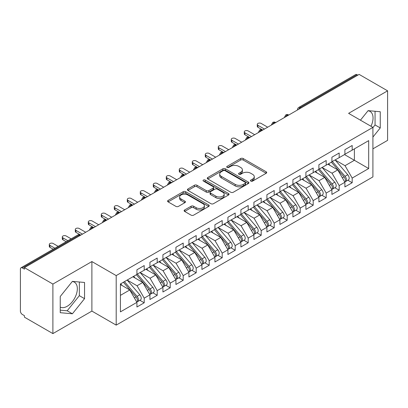 <?xml version="1.0" encoding="UTF-8"?>
<svg xmlns="http://www.w3.org/2000/svg" width="408" height="408" viewBox="0 0 408 408"><rect width="100%" height="100%" fill="white"/><g stroke="black" fill="none" stroke-linecap="round" stroke-linejoin="round"><path stroke-width="0.61" d="M250.828 181.096A1.265 0.729 0 0 0 252.618 181.096L266.174 173.267A1.805 1.04 0 0 0 266.699 172.533A1.805 1.04 0 0 0 266.174 171.794L243.209 158.539A1.805 1.04 0 0 0 240.654 158.539L227.098 166.362A1.265 0.729 0 0 0 226.731 166.877A1.265 0.729 0 0 0 227.098 167.392A1.265 0.729 0 0 0 228.883 167.392L230.637 166.382A5.773 3.335 0 0 1 238.808 166.382L240.72 167.484A5.773 3.335 0 0 1 242.408 169.845A5.773 3.335 0 0 1 240.72 172.201L238.966 173.211A1.265 0.729 0 0 0 238.593 173.731A1.265 0.729 0 0 0 238.966 174.247A1.265 0.729 0 0 0 240.751 174.247L242.505 173.232A5.773 3.335 0 0 1 250.67 173.232L252.583 174.338A5.773 3.335 0 0 1 254.276 176.695A5.773 3.335 0 0 1 252.583 179.051L250.828 180.066A1.265 0.729 0 0 0 250.461 180.581A1.265 0.729 0 0 0 250.828 181.096L250.828 180.066M60.241 307.112A14.336 8.277 120 0 0 67.192 306.286A14.336 8.277 120 0 0 76.561 293.653A14.336 8.277 120 0 0 74.363 282.163A14.336 8.277 120 0 0 72.282 281.515M367.99 110.787A14.336 8.277 -60 0 1 370.071 111.435A14.336 8.277 -60 0 1 370.979 126.266M184.645 209.952A1.805 1.04 0 0 0 184.115 210.691A1.805 1.04 0 0 0 184.645 211.426L191.087 215.144A1.805 1.04 0 0 0 193.642 215.144L208.697 206.453A1.805 1.04 0 0 0 209.222 205.719A1.805 1.04 0 0 0 208.697 204.979L185.727 191.719A1.805 1.04 0 0 0 183.177 191.719L168.121 200.415A1.805 1.04 0 0 0 167.596 201.149A1.805 1.04 0 0 0 168.121 201.889L175.904 206.382A1.805 1.04 0 0 0 178.459 206.382L184.901 202.659A1.805 1.04 0 0 0 185.431 201.924A1.805 1.04 0 0 0 184.901 201.185L181.04 198.956A4.825 2.785 0 0 1 179.627 196.988A4.825 2.785 0 0 1 182.606 194.412A4.825 2.785 0 0 1 187.869 195.019L202.985 203.745A4.825 2.785 0 0 1 204.398 205.719A4.825 2.785 0 0 1 201.419 208.289A4.825 2.785 0 0 1 196.161 207.687L193.642 206.234A1.805 1.04 0 0 0 191.087 206.234L184.645 209.952L184.645 211.426M372.912 148.844L387.6 140.362L387.6 90.831L359.132 74.399L24.429 267.638L24.429 269.137L22.348 267.939A2.759 1.591 -120 0 0 20.971 267.801A2.759 1.591 -120 0 0 20.4 269.066L20.4 311.09A2.759 1.591 -120 0 0 22.348 314.466L24.429 315.665L24.429 317.169L52.897 333.601L91.892 311.09L116.198 325.12L116.198 275.594L91.892 261.559L52.897 284.07L24.429 267.638M387.6 90.831L348.605 113.347L372.912 127.378L116.198 275.594M230.765 192.234A1.805 1.04 0 0 0 233.32 192.234L248.375 183.544A1.805 1.04 0 0 0 248.9 182.809A1.805 1.04 0 0 0 248.375 182.07L225.41 168.81A1.805 1.04 0 0 0 222.855 168.81L207.799 177.506A1.805 1.04 0 0 0 207.274 178.24A1.805 1.04 0 0 0 207.799 178.979L230.765 192.234M203.903 181.366A1.265 0.729 0 0 1 205.188 181.545L205.188 180.045L228.536 193.525A1.805 1.04 0 0 1 229.061 194.264A1.805 1.04 0 0 1 228.536 194.999L213.481 203.689A1.805 1.04 0 0 1 210.926 203.689L187.96 190.434L187.96 188.96A1.805 1.04 0 0 0 187.435 189.695A1.805 1.04 0 0 0 187.96 190.434M187.96 188.96L194.407 185.237A1.805 1.04 0 0 1 196.957 185.237L206.269 190.618A1.805 1.04 0 0 0 208.825 190.618L213.098 188.149A1.805 1.04 0 0 0 213.624 187.41A1.805 1.04 0 0 0 213.098 186.675L203.398 181.076A1.265 0.729 0 0 1 203.031 180.56A1.265 0.729 0 0 1 203.811 179.887A1.265 0.729 0 0 1 205.188 180.045M116.198 325.12L372.912 176.909L372.912 127.378M344.51 154.581L368.689 168.54L368.689 140.622L352.18 150.154L352.18 145.503L344.903 149.705L344.903 154.357L339.181 157.661L339.181 153.005L331.903 157.208L331.903 161.864L326.186 165.164L326.186 160.512L318.903 164.715L318.903 169.366L313.186 172.671L313.186 168.014L305.908 172.217L305.908 176.873L300.186 180.173L300.186 175.522L292.908 179.724L292.908 184.375L287.191 187.68L287.191 183.024L279.908 187.226L279.908 191.882L274.191 195.182L274.191 190.531L266.914 194.733L266.914 199.385L261.191 202.684L261.191 198.033L253.914 202.235L253.914 206.887L248.191 210.191L248.191 205.54L240.914 209.743L240.914 214.394L235.197 217.694L235.197 213.042L227.919 217.245L227.919 221.896L222.197 225.201L222.197 220.549L214.919 224.752L214.919 229.403L209.197 232.703L209.197 228.052L201.919 232.254L201.919 236.905L196.202 240.21L196.202 235.554L188.924 239.756L188.924 244.412L183.202 247.712L183.202 243.061L175.924 247.263L175.924 251.915L170.202 255.219L170.202 250.563L162.925 254.765L162.925 259.422L157.208 262.721L157.208 258.07L149.93 262.273L149.93 266.924L144.208 270.229L144.208 265.572L136.93 269.775L136.93 274.431L120.421 283.958L120.421 311.875L136.93 302.348L129.78 289.966L120.421 284.56M368.689 168.54L352.18 178.072L345.03 165.689L335.152 159.987L347.769 174.726L345.041 176.302A3.677 2.122 60 0 1 346.458 179.795A3.677 2.122 60 0 1 345.698 181.478A3.677 2.122 60 0 1 345.102 181.647M347.861 180.229L352.18 182.723L352.18 178.072M352.18 182.723L344.903 186.925L344.903 182.274L339.181 185.579L332.03 173.196L322.152 167.489M334.861 187.736L339.181 190.23L339.181 185.579M339.181 190.23L331.903 194.432L331.903 189.781L326.186 193.081L319.036 180.698L309.157 174.996M321.861 195.238L326.186 197.732L326.186 193.081M326.186 197.732L318.903 201.934L318.903 197.283L313.186 200.588L306.036 188.205L296.157 182.498M308.866 202.745L313.186 205.239L313.186 200.588M313.186 205.239L305.908 209.442L305.908 204.791L300.186 208.09L293.036 195.707L283.157 190.006M295.866 210.248L300.186 212.741L300.186 208.09M300.186 212.741L292.908 216.944L292.908 212.293L287.191 215.592L280.041 203.215L270.162 197.508M282.866 217.755L287.191 220.249L287.191 215.592M287.191 220.249L279.908 224.451L279.908 219.795L274.191 223.1L267.041 210.717L257.162 205.015M269.872 225.257L274.191 227.751L274.191 223.1M274.191 227.751L266.914 231.953L266.914 227.302L261.191 230.602L254.041 218.219L244.162 212.517M256.872 232.764L261.191 235.258L261.191 230.602M261.191 235.258L253.914 239.46L253.914 234.804L248.191 238.109L241.046 225.726L231.168 220.024M243.872 240.266L248.191 242.76L248.191 238.109M248.191 242.76L240.914 246.962L240.914 242.311L235.197 245.611L228.046 233.228L218.168 227.526M230.877 247.773L235.197 250.267L235.197 245.611M235.197 250.267L227.919 254.47L227.919 249.813L222.197 253.118L215.047 240.735L205.168 235.028M217.877 255.275L222.197 257.769L222.197 253.118M222.197 257.769L214.919 261.972L214.919 257.321L209.197 260.62L202.052 248.237L192.173 242.536M204.877 262.778L209.197 265.276L209.197 260.62M209.197 265.276L201.919 269.479L201.919 264.823L196.202 268.127L189.052 255.745L179.173 250.038M191.882 270.285L196.202 272.779L196.202 268.127M196.202 272.779L188.924 276.981L188.924 272.33L183.202 275.63L176.052 263.247L166.173 257.545M178.882 277.787L183.202 280.281L183.202 275.63M183.202 280.281L175.924 284.483L175.924 279.832L170.202 283.137L163.057 270.754L153.179 265.047M165.883 285.294L170.202 287.788L170.202 283.137M170.202 287.788L162.925 291.99L162.925 287.339L157.208 290.639L150.057 278.256L140.179 272.554M152.888 292.796L157.208 295.29L157.208 290.639M157.208 295.29L149.93 299.492L149.93 294.841L144.208 298.146L137.057 285.763L127.179 280.056L139.801 294.795L137.068 296.371A3.677 2.122 60 0 1 138.49 299.865A3.677 2.122 60 0 1 137.726 301.548A3.677 2.122 60 0 1 137.134 301.721M139.888 300.303L144.208 302.797L144.208 298.146M144.208 302.797L136.93 307L136.93 302.348M136.93 274.278L144.208 270.229M120.421 295.366L129.78 289.966M149.93 266.776L157.208 262.721M137.057 285.763L142.78 282.458L132.901 276.757M149.93 294.841L142.78 282.458M162.925 259.269L170.202 255.219M150.057 278.256L155.774 274.956L145.896 269.249M162.925 287.339L155.774 274.956M175.924 251.767L183.202 247.712M163.057 270.754L168.774 267.449L158.896 261.747M175.924 279.832L168.774 267.449M188.924 244.259L196.202 240.21M176.052 263.247L181.774 259.947L171.895 254.24M188.924 272.33L181.774 259.947M201.919 236.757L209.197 232.703M189.052 255.745L194.769 252.44L184.89 246.738M201.919 264.823L194.769 252.44M214.919 229.25L222.197 225.201M202.052 248.237L207.769 244.938L197.89 239.236M214.919 257.321L207.769 244.938M227.919 221.748L235.197 217.694M215.047 240.735L220.769 237.431L210.89 231.729M227.919 249.813L220.769 237.431M240.914 214.246L248.191 210.191M228.046 233.228L233.764 229.928L223.885 224.227M240.914 242.311L233.764 229.928M253.914 206.739L261.191 202.684M241.046 225.726L246.764 222.421L236.885 216.719M253.914 234.804L246.764 222.421M266.914 199.237L274.191 195.182M254.041 218.219L259.763 214.919L249.885 209.217M266.914 227.302L259.763 214.919M279.908 191.729L287.191 187.68M267.041 210.717L272.758 207.417L262.88 201.71M279.908 219.795L272.758 207.417M292.908 184.227L300.186 180.173M280.041 203.215L285.758 199.91L275.879 194.208M292.908 212.293L285.758 199.91M305.908 176.72L313.186 172.671M293.036 195.707L298.758 192.408L288.879 186.701M305.908 204.791L298.758 192.408M318.903 169.218L326.186 165.164M306.036 188.205L311.753 184.901L301.874 179.199M318.903 197.283L311.753 184.901M331.903 161.711L339.181 157.661M319.036 180.698L324.753 177.398L314.874 171.691M331.903 189.781L324.753 177.398M357.836 75.148L357.056 74.7L300.222 107.513L300.997 107.962M298.661 109.313A2.759 1.591 120 0 1 300.222 107.513A2.759 1.591 60 0 0 298.84 107.375L355.674 74.562A2.759 1.591 60 0 1 357.056 74.7M344.903 154.209L352.18 150.154M345.03 165.689L354.389 160.288L354.389 148.879L368.689 140.622M332.03 173.196L337.753 169.891L327.874 164.189M344.903 182.274L337.753 169.891M52.897 284.07L52.897 333.601M372.912 137.078L380.256 127.939L380.256 111.736L368.103 110.65L360.442 120.181M91.892 311.09L91.892 261.559M84.548 298.666L84.548 282.464L72.394 281.377L60.241 296.494L60.241 312.701L72.394 313.783L84.548 298.666L79.346 295.662L79.346 281.999M287.936 115.505L287.155 115.051A2.759 1.591 -120 0 0 285.779 114.918A2.759 1.591 -120 0 0 285.748 114.934L284.463 117.264A2.759 1.591 0 0 0 284.488 117.494M274.936 123.007L274.156 122.558A2.759 1.591 -120 0 0 272.779 122.42A2.759 1.591 -120 0 0 272.748 122.441L271.463 124.772A2.759 1.591 0 0 0 271.493 124.996M261.941 130.514L261.161 130.06A2.759 1.591 -120 0 0 259.779 129.928A2.759 1.591 -120 0 0 259.748 129.943L258.468 132.274A2.759 1.591 0 0 0 258.494 132.503M248.941 138.016L248.161 137.567A2.759 1.591 -120 0 0 246.784 137.43A2.759 1.591 -120 0 0 246.748 137.45L245.468 139.781A2.759 1.591 0 0 0 245.494 140.005M235.941 145.523L235.161 145.07A2.759 1.591 -120 0 0 233.784 144.932A2.759 1.591 -120 0 0 233.753 144.952L232.468 147.283A2.759 1.591 0 0 0 232.499 147.512M222.946 153.026L222.166 152.577A2.759 1.591 -120 0 0 220.784 152.439A2.759 1.591 -120 0 0 220.754 152.459L219.473 154.79A2.759 1.591 0 0 0 219.499 155.014M209.947 160.528L209.166 160.079A2.759 1.591 -120 0 0 207.789 159.941A2.759 1.591 -120 0 0 207.754 159.962L206.474 162.292A2.759 1.591 0 0 0 206.499 162.522M196.947 168.035L196.166 167.586A2.759 1.591 -120 0 0 194.789 167.448A2.759 1.591 -120 0 0 194.759 167.469L193.474 169.799A2.759 1.591 0 0 0 193.504 170.024M183.952 175.537L183.172 175.088A2.759 1.591 -120 0 0 181.79 174.95A2.759 1.591 -120 0 0 181.759 174.971L180.479 177.302A2.759 1.591 0 0 0 180.504 177.526M170.952 183.044L170.172 182.595A2.759 1.591 -120 0 0 168.795 182.458A2.759 1.591 -120 0 0 168.759 182.478L167.479 184.809A2.759 1.591 0 0 0 167.504 185.033M157.952 190.546L157.172 190.097A2.759 1.591 -120 0 0 155.795 189.96A2.759 1.591 -120 0 0 155.764 189.98L154.479 192.311A2.759 1.591 0 0 0 154.51 192.535M144.957 198.053L144.177 197.605A2.759 1.591 -120 0 0 142.795 197.467A2.759 1.591 -120 0 0 142.764 197.487L141.484 199.813A2.759 1.591 0 0 0 141.51 200.042M131.957 205.556L131.177 205.107A2.759 1.591 -120 0 0 129.8 204.969A2.759 1.591 -120 0 0 129.764 204.989L128.484 207.32A2.759 1.591 0 0 0 128.51 207.544M118.957 213.063L118.177 212.609A2.759 1.591 -120 0 0 116.8 212.476A2.759 1.591 -120 0 0 116.77 212.492L115.484 214.822A2.759 1.591 0 0 0 115.515 215.052M105.963 220.565L105.182 220.116A2.759 1.591 -120 0 0 103.8 219.978A2.759 1.591 -120 0 0 103.77 219.999L102.49 222.329A2.759 1.591 0 0 0 102.515 222.554M92.963 228.072L92.183 227.618A2.759 1.591 -120 0 0 90.806 227.486A2.759 1.591 -120 0 0 90.77 227.501L89.49 229.832A2.759 1.591 0 0 0 89.515 230.061M372.912 127.607L375.059 124.94L375.059 111.272M375.059 124.94L380.256 127.939M60.241 310.162L67.192 310.784L79.346 295.662M67.192 310.784L72.394 313.783M251.333 181.274L252.583 180.55A5.773 3.335 0 0 0 254.276 178.194L254.276 176.695M242.408 169.845L242.408 171.345A5.773 3.335 0 0 1 240.72 173.701L239.471 174.425M266.149 173.283L243.209 160.038A1.805 1.04 0 0 0 240.654 160.038L227.603 167.571M248.35 183.559L225.41 170.315A1.805 1.04 0 0 0 222.855 170.315L207.825 178.99M245.183 183.325A1.265 0.729 0 0 0 245.555 182.809A1.265 0.729 0 0 0 245.183 182.294L225.027 170.656A1.265 0.729 0 0 0 223.237 170.656L221.391 171.722A5.773 3.335 0 0 0 219.698 174.078A5.773 3.335 0 0 0 221.391 176.434L235.171 184.391A5.773 3.335 0 0 0 243.336 184.391L245.183 183.325L245.183 184.824A1.265 0.729 0 0 0 245.555 184.309L245.555 182.809M219.698 174.078L219.698 175.578A5.773 3.335 0 0 0 221.391 177.939L221.391 176.434M245.183 184.824L243.336 185.895A5.773 3.335 0 0 1 235.171 185.895L221.391 177.939M187.986 190.444L194.407 186.742L194.407 185.237M213.624 187.41L213.624 188.914A1.805 1.04 0 0 1 213.098 189.649L208.825 192.117A1.805 1.04 0 0 1 206.269 192.117L196.957 186.742A1.805 1.04 0 0 0 194.407 186.742M205.188 181.545L228.511 195.014M215.934 196.197A4.825 2.785 0 0 0 221.197 196.799A4.825 2.785 0 0 0 224.176 194.223A4.825 2.785 0 0 0 222.763 192.255L217.433 189.179A1.805 1.04 0 0 0 214.883 189.179L210.61 191.648A1.805 1.04 0 0 0 210.079 192.382A1.805 1.04 0 0 0 210.61 193.122L215.934 196.197L215.934 197.696A4.825 2.785 0 0 0 221.197 198.303A4.825 2.785 0 0 0 224.176 195.728L224.176 194.223M210.079 192.382L210.079 193.887A1.805 1.04 0 0 0 210.61 194.621L210.61 193.122M215.934 197.696L210.61 194.621M204.398 205.719L204.398 207.218A4.825 2.785 0 0 1 201.419 209.794A4.825 2.785 0 0 1 196.161 209.187L193.642 207.733A1.805 1.04 0 0 0 191.087 207.733L184.671 211.441M179.627 196.988L179.627 198.487A4.825 2.785 0 0 0 181.04 200.461L181.04 198.956M184.875 202.674L181.04 200.461M208.672 206.468L185.727 193.224A1.805 1.04 0 0 0 183.177 193.224L168.147 201.899M345.698 181.478L348.427 179.903A3.677 2.122 -120 0 0 349.192 178.22A3.677 2.122 -120 0 0 347.769 174.726M331.367 162.17L344 176.904A3.677 2.122 60 0 1 345.423 180.397A3.677 2.122 60 0 1 344.755 182.019M257.943 125.317L257.943 127.265A2.3 1.326 180 0 1 257.269 126.327L257.269 124.379A2.3 1.326 0 0 0 257.943 125.317L264.44 129.066M267.689 127.194L261.191 123.44A2.3 1.326 0 0 0 258.687 123.15A2.3 1.326 0 0 0 257.269 124.379M330.133 165.495L328.634 163.746M257.943 127.265L262.538 129.928A2.759 1.591 120 0 0 261.161 130.06A2.759 1.591 120 0 0 259.666 131.825M332.408 161.573L345.041 176.302M319.408 169.075L332.041 183.804A3.677 2.122 60 0 1 333.464 187.298A3.677 2.122 60 0 1 332.699 188.981L335.432 187.405A3.677 2.122 -120 0 0 336.192 185.722A3.677 2.122 -120 0 0 334.774 182.228L322.136 167.499M332.699 188.981A3.677 2.122 60 0 1 332.107 189.154M318.368 169.677L331.005 184.406A3.677 2.122 60 0 1 332.423 187.899A3.677 2.122 60 0 1 331.755 189.521M244.943 132.819L244.943 134.773A2.3 1.326 180 0 1 244.27 133.834L244.27 131.881A2.3 1.326 0 0 0 244.943 132.819L251.445 136.573M254.694 134.696L248.191 130.942A2.3 1.326 0 0 0 245.687 130.657A2.3 1.326 0 0 0 244.27 131.881M317.138 172.997L315.639 171.253M244.943 134.773L249.538 137.43A2.759 1.591 120 0 0 248.161 137.567A2.759 1.591 120 0 0 246.667 139.332M306.408 176.582L319.046 191.311A3.677 2.122 60 0 1 320.464 194.805A3.677 2.122 60 0 1 319.704 196.488L322.432 194.912A3.677 2.122 -120 0 0 323.192 193.229A3.677 2.122 -120 0 0 321.774 189.735L309.137 175.006M319.704 196.488A3.677 2.122 60 0 1 319.107 196.656M305.368 177.179L318.005 191.908A3.677 2.122 60 0 1 319.423 195.406A3.677 2.122 60 0 1 318.755 197.028M231.948 140.326L231.948 142.275A2.3 1.326 180 0 1 231.275 141.336L231.275 139.388A2.3 1.326 0 0 0 231.948 140.326L238.445 144.075M241.694 142.198L235.197 138.45A2.3 1.326 0 0 0 232.693 138.159A2.3 1.326 0 0 0 231.275 139.388M304.139 180.504L302.639 178.755M231.948 142.275L236.757 145.054M293.413 184.084L306.046 198.813A3.677 2.122 60 0 1 307.464 202.307A3.677 2.122 60 0 1 306.704 203.99L309.432 202.414A3.677 2.122 -120 0 0 310.197 200.731A3.677 2.122 -120 0 0 308.774 197.237L296.142 182.509M306.704 203.99A3.677 2.122 60 0 1 306.107 204.163M292.373 184.686L305.005 199.415A3.677 2.122 60 0 1 306.428 202.909A3.677 2.122 60 0 1 305.76 204.53M218.948 147.829L218.948 149.782A2.3 1.326 180 0 1 218.275 148.844L218.275 146.89A2.3 1.326 0 0 0 218.948 147.829L225.446 151.582M228.694 149.705L222.197 145.952A2.3 1.326 0 0 0 219.693 145.666A2.3 1.326 0 0 0 218.275 146.89M291.139 188.006L289.639 186.262M218.948 149.782L223.543 152.439A2.759 1.591 120 0 0 222.166 152.577A2.759 1.591 120 0 0 220.672 154.341M280.413 191.592L293.046 206.321A3.677 2.122 60 0 1 294.469 209.814A3.677 2.122 60 0 1 293.704 211.497L296.438 209.921A3.677 2.122 -120 0 0 297.197 208.238A3.677 2.122 -120 0 0 295.78 204.745L283.142 190.016M293.704 211.497A3.677 2.122 60 0 1 293.112 211.665M279.373 192.188L292.011 206.917A3.677 2.122 60 0 1 293.429 210.416A3.677 2.122 60 0 1 292.76 212.038M205.948 155.336L205.948 157.284A2.3 1.326 180 0 1 205.275 156.346L205.275 154.397A2.3 1.326 0 0 0 205.948 155.336L212.451 159.084M215.699 157.208L209.197 153.459A2.3 1.326 0 0 0 206.693 153.168A2.3 1.326 0 0 0 205.275 154.397M278.144 195.514L276.644 193.764M205.948 157.284L210.543 159.941A2.759 1.591 120 0 0 209.166 160.079A2.759 1.591 120 0 0 207.672 161.843M267.413 199.094L280.051 213.823A3.677 2.122 60 0 1 281.469 217.316A3.677 2.122 60 0 1 280.709 218.999L283.438 217.423A3.677 2.122 -120 0 0 284.197 215.74A3.677 2.122 -120 0 0 282.78 212.247L270.142 197.518M280.709 218.999A3.677 2.122 60 0 1 280.112 219.173M266.373 199.696L279.011 214.424A3.677 2.122 60 0 1 280.429 217.918A3.677 2.122 60 0 1 279.76 219.54M192.953 162.838L192.953 164.791A2.3 1.326 180 0 1 192.28 163.853L192.28 161.899A2.3 1.326 0 0 0 192.953 162.838L199.451 166.591M202.7 164.715L196.202 160.961A2.3 1.326 0 0 0 193.698 160.675A2.3 1.326 0 0 0 192.28 161.899M265.144 203.016L263.645 201.272M192.953 164.791L197.549 167.448A2.759 1.591 120 0 0 196.166 167.586A2.759 1.591 120 0 0 194.672 169.351M254.419 206.601L267.051 221.33A3.677 2.122 60 0 1 268.469 224.823A3.677 2.122 60 0 1 267.709 226.506L270.438 224.93A3.677 2.122 -120 0 0 271.203 223.247A3.677 2.122 -120 0 0 269.78 219.754L257.147 205.025M267.709 226.506A3.677 2.122 60 0 1 267.113 226.675M253.378 207.198L266.011 221.927A3.677 2.122 60 0 1 267.434 225.42A3.677 2.122 60 0 1 266.766 227.047M179.954 170.345L179.954 172.293A2.3 1.326 180 0 1 179.28 171.355L179.28 169.407A2.3 1.326 0 0 0 179.954 170.345L186.451 174.094M189.7 172.217L183.202 168.468A2.3 1.326 0 0 0 180.698 168.178A2.3 1.326 0 0 0 179.28 169.407M252.144 210.523L250.645 208.774M179.954 172.293L184.763 175.068M241.419 214.103L254.051 228.832A3.677 2.122 60 0 1 255.474 232.325A3.677 2.122 60 0 1 254.709 234.008L257.443 232.433A3.677 2.122 -120 0 0 258.203 230.75A3.677 2.122 -120 0 0 256.785 227.256L244.147 212.527M254.709 234.008A3.677 2.122 60 0 1 254.118 234.182M240.378 214.705L253.016 229.434A3.677 2.122 60 0 1 254.434 232.927A3.677 2.122 60 0 1 253.766 234.549M166.954 177.847L166.954 179.8A2.3 1.326 180 0 1 166.28 178.862L166.28 176.909A2.3 1.326 0 0 0 166.954 177.847L173.456 181.601M176.705 179.724L170.202 175.97A2.3 1.326 0 0 0 167.698 175.685A2.3 1.326 0 0 0 166.28 176.909M239.149 218.025L237.65 216.281M166.954 179.8L171.549 182.458A2.759 1.591 120 0 0 170.172 182.595A2.759 1.591 120 0 0 168.677 184.355M228.419 221.605L241.057 236.339A3.677 2.122 60 0 1 242.474 239.833A3.677 2.122 60 0 1 241.714 241.516L244.443 239.94A3.677 2.122 -120 0 0 245.203 238.257A3.677 2.122 -120 0 0 243.785 234.763L231.147 220.029M241.714 241.516A3.677 2.122 60 0 1 241.118 241.684M227.378 222.207L240.016 236.936A3.677 2.122 60 0 1 241.434 240.429A3.677 2.122 60 0 1 240.766 242.056M153.959 185.349L153.959 187.303A2.3 1.326 180 0 1 153.286 186.364L153.286 184.416A2.3 1.326 0 0 0 153.959 185.349L160.456 189.103M163.705 187.226L157.208 183.478A2.3 1.326 0 0 0 154.703 183.187A2.3 1.326 0 0 0 153.286 184.416M226.149 225.532L224.65 223.783M153.959 187.303L158.554 189.96A2.759 1.591 120 0 0 157.172 190.097A2.759 1.591 120 0 0 155.678 191.862M215.424 229.112L228.057 243.841A3.677 2.122 60 0 1 229.475 247.335A3.677 2.122 60 0 1 228.715 249.018L231.443 247.442A3.677 2.122 -120 0 0 232.208 245.759A3.677 2.122 -120 0 0 230.785 242.265L218.153 227.536M228.715 249.018A3.677 2.122 60 0 1 228.118 249.186M214.384 229.714L227.016 244.443A3.677 2.122 60 0 1 228.439 247.936A3.677 2.122 60 0 1 227.771 249.558M140.959 192.856L140.959 194.805A2.3 1.326 180 0 1 140.286 193.871L140.286 191.918A2.3 1.326 0 0 0 140.959 192.856L147.456 196.61M150.705 194.733L144.208 190.98A2.3 1.326 0 0 0 141.704 190.694A2.3 1.326 0 0 0 140.286 191.918M213.149 233.034L211.65 231.29M140.959 194.805L145.554 197.467A2.759 1.591 120 0 0 144.177 197.605A2.759 1.591 120 0 0 142.678 199.364M202.424 236.614L215.057 251.343A3.677 2.122 60 0 1 216.48 254.842A3.677 2.122 60 0 1 215.715 256.525L218.448 254.949A3.677 2.122 -120 0 0 219.208 253.266A3.677 2.122 -120 0 0 217.79 249.767L205.153 235.039M215.715 256.525A3.677 2.122 60 0 1 215.123 256.693M201.384 237.216L214.022 251.945A3.677 2.122 60 0 1 215.439 255.439A3.677 2.122 60 0 1 214.771 257.065M127.959 200.359L127.959 202.312A2.3 1.326 180 0 1 127.286 201.374L127.286 199.42A2.3 1.326 0 0 0 127.959 200.359L134.462 204.112M137.71 202.235L131.208 198.487A2.3 1.326 0 0 0 128.704 198.196A2.3 1.326 0 0 0 127.286 199.42M200.149 240.541L198.655 238.792M127.959 202.312L132.768 205.086M189.424 244.122L202.062 258.851A3.677 2.122 60 0 1 203.48 262.344A3.677 2.122 60 0 1 202.72 264.027L205.448 262.451A3.677 2.122 -120 0 0 206.208 260.768A3.677 2.122 -120 0 0 204.791 257.275L192.153 242.546M202.72 264.027A3.677 2.122 60 0 1 202.123 264.195M188.384 244.724L201.022 259.452A3.677 2.122 60 0 1 202.439 262.946A3.677 2.122 60 0 1 201.771 264.568M114.964 207.866L114.964 209.814A2.3 1.326 180 0 1 114.291 208.876L114.291 206.927A2.3 1.326 0 0 0 114.964 207.866L121.462 211.619M124.71 209.743L118.213 205.989A2.3 1.326 0 0 0 115.709 205.703A2.3 1.326 0 0 0 114.291 206.927M187.155 248.044L185.655 246.299M114.964 209.814L119.559 212.476A2.759 1.591 120 0 0 118.177 212.609A2.759 1.591 120 0 0 116.683 214.373M176.429 251.624L189.062 266.353A3.677 2.122 60 0 1 190.48 269.846A3.677 2.122 60 0 1 189.72 271.529L192.449 269.953A3.677 2.122 -120 0 0 193.214 268.27A3.677 2.122 -120 0 0 191.791 264.777L179.158 250.048M189.72 271.529A3.677 2.122 60 0 1 189.123 271.702M175.389 252.226L188.022 266.954A3.677 2.122 60 0 1 189.44 270.448A3.677 2.122 60 0 1 188.776 272.07M101.964 215.368L101.964 217.321A2.3 1.326 180 0 1 101.291 216.383L101.291 214.429A2.3 1.326 0 0 0 101.964 215.368L108.462 219.121M111.71 217.245L105.213 213.491A2.3 1.326 0 0 0 102.709 213.206A2.3 1.326 0 0 0 101.291 214.429M174.155 255.546L172.655 253.802M101.964 217.321L106.559 219.978A2.759 1.591 120 0 0 105.182 220.116A2.759 1.591 120 0 0 103.683 221.881M163.429 259.131L176.062 273.86A3.677 2.122 60 0 1 177.485 277.353A3.677 2.122 60 0 1 176.72 279.036L179.454 277.46A3.677 2.122 -120 0 0 180.214 275.777A3.677 2.122 -120 0 0 178.796 272.284L166.158 257.555M176.72 279.036A3.677 2.122 60 0 1 176.129 279.205M162.389 259.728L175.022 274.462A3.677 2.122 60 0 1 176.445 277.955A3.677 2.122 60 0 1 175.777 279.577M88.964 222.875L88.964 224.823A2.3 1.326 180 0 1 88.291 223.885L88.291 221.937A2.3 1.326 0 0 0 88.964 222.875L95.467 226.624M98.716 224.752L92.213 220.998A2.3 1.326 0 0 0 89.709 220.713A2.3 1.326 0 0 0 88.291 221.937M161.155 263.053L159.661 261.304M88.964 224.823L93.559 227.486A2.759 1.591 120 0 0 92.183 227.618A2.759 1.591 120 0 0 90.688 229.383M150.43 266.633L163.067 281.362A3.677 2.122 60 0 1 164.485 284.855A3.677 2.122 60 0 1 163.725 286.538L166.454 284.962A3.677 2.122 -120 0 0 167.214 283.28A3.677 2.122 -120 0 0 165.796 279.786L153.158 265.057M163.725 286.538A3.677 2.122 60 0 1 163.129 286.712M149.389 267.235L162.027 281.964A3.677 2.122 60 0 1 163.445 285.457A3.677 2.122 60 0 1 162.777 287.079M75.97 230.377L75.97 232.331A2.3 1.326 180 0 1 75.296 231.392L75.296 229.439A2.3 1.326 0 0 0 75.97 230.377L82.467 234.131M85.716 232.254L79.218 228.5A2.3 1.326 0 0 0 76.714 228.215A2.3 1.326 0 0 0 75.296 229.439M148.16 270.555L146.661 268.811M75.97 232.331L80.565 234.988A2.759 1.591 120 0 0 79.183 235.125L22.348 267.939M137.435 274.14L150.067 288.869A3.677 2.122 60 0 1 151.485 292.363A3.677 2.122 60 0 1 150.725 294.046L153.454 292.47A3.677 2.122 -120 0 0 154.219 290.787A3.677 2.122 -120 0 0 152.796 287.293L140.163 272.564M150.725 294.046A3.677 2.122 60 0 1 150.129 294.214M136.394 274.737L149.027 289.466A3.677 2.122 60 0 1 150.445 292.964A3.677 2.122 60 0 1 149.782 294.586M62.97 237.884L62.97 239.833A2.3 1.326 180 0 1 62.297 238.894L62.297 236.946A2.3 1.326 0 0 0 62.97 237.884L67.881 240.72M71.13 238.843L66.218 236.008A2.3 1.326 0 0 0 63.714 235.717A2.3 1.326 0 0 0 62.297 236.946M135.16 278.062L133.661 276.313M62.97 239.833L66.193 241.694M137.726 301.548L140.459 299.972A3.677 2.122 -120 0 0 141.219 298.289A3.677 2.122 -120 0 0 139.801 294.795M123.394 282.244L136.027 296.973A3.677 2.122 60 0 1 137.45 300.466A3.677 2.122 60 0 1 136.782 302.088M49.97 245.386L49.97 247.34A2.3 1.326 180 0 1 49.297 246.401L49.297 244.448A2.3 1.326 0 0 0 49.97 245.386L54.881 248.222M58.13 246.345L53.218 243.51A2.3 1.326 0 0 0 50.714 243.224A2.3 1.326 0 0 0 49.297 244.448M122.16 285.564L120.666 283.82M49.97 247.34L53.193 249.196M124.435 281.642L137.068 296.371M79.963 235.574L79.183 235.125A2.759 1.591 -120 0 0 77.806 234.988L20.971 267.801M288.742 115.036L288.533 114.918A2.759 1.591 120 0 0 287.155 115.051A2.759 1.591 120 0 0 285.661 116.816M275.747 122.543L275.538 122.42A2.759 1.591 120 0 0 274.156 122.558A2.759 1.591 120 0 0 272.661 124.323M236.752 145.054L236.543 144.932A2.759 1.591 120 0 0 235.161 145.07A2.759 1.591 120 0 0 233.667 146.834M184.758 175.073L184.549 174.95A2.759 1.591 120 0 0 183.172 175.088A2.759 1.591 120 0 0 181.677 176.853M132.763 205.091L132.554 204.969A2.759 1.591 120 0 0 131.177 205.107A2.759 1.591 120 0 0 129.683 206.871M252.583 180.55L252.583 179.051M238.966 174.247L238.966 173.211M240.72 173.701L240.72 172.201M227.098 167.392L227.098 166.362M240.654 160.038L240.654 158.539M243.209 160.038L243.209 158.539M266.174 173.267L266.174 171.794M207.799 178.979L207.799 177.506M222.855 170.315L222.855 168.81M225.41 170.315L225.41 168.81M248.375 183.544L248.375 182.07M235.171 185.895L235.171 184.391M243.336 185.895L243.336 184.391M196.957 186.742L196.957 185.237M206.269 192.117L206.269 190.618M208.825 192.117L208.825 190.618M213.098 189.649L213.098 188.149M228.536 194.999L228.536 193.525M191.087 207.733L191.087 206.234M193.642 207.733L193.642 206.234M196.161 209.187L196.161 207.687M184.901 202.659L184.901 201.185M168.121 201.889L168.121 200.415M183.177 193.224L183.177 191.719M185.727 193.224L185.727 191.719M208.697 206.453L208.697 204.979M344 176.904L342.348 177.857M331.005 184.406L329.353 185.359M334.774 182.228L332.041 183.804M318.005 191.908L316.353 192.862M321.774 189.735L319.046 191.311M305.005 199.415L303.353 200.369M308.774 197.237L306.046 198.813M292.011 206.917L290.358 207.871M295.78 204.745L293.046 206.321M279.011 214.424L277.358 215.378M282.78 212.247L280.051 213.823M266.011 221.927L264.358 222.88M269.78 219.754L267.051 221.33M253.016 229.434L251.364 230.387M256.785 227.256L254.051 228.832M240.016 236.936L238.364 237.889M243.785 234.763L241.057 236.339M227.016 244.443L225.364 245.397M230.785 242.265L228.057 243.841M214.022 251.945L212.369 252.899M217.79 249.767L215.057 251.343M201.022 259.452L199.369 260.406M204.791 257.275L202.062 258.851M188.022 266.954L186.369 267.908M191.791 264.777L189.062 266.353M175.022 274.462L173.374 275.415M178.796 272.284L176.062 273.86M162.027 281.964L160.375 282.917M165.796 279.786L163.067 281.362M149.027 289.466L147.375 290.425M152.796 287.293L150.067 288.869M136.027 296.973L134.38 297.927M288.533 114.918A2.759 2.759 0 0 0 285.779 114.918M298.84 107.375A2.759 2.759 0 0 0 297.463 109.762M275.538 122.42A2.759 2.759 0 0 0 272.779 122.42M262.538 129.928A2.759 2.759 0 0 0 259.779 129.928M249.538 137.43A2.759 2.759 0 0 0 246.784 137.43M236.543 144.932A2.759 2.759 0 0 0 233.784 144.932M223.543 152.439A2.759 2.759 0 0 0 220.784 152.439M210.543 159.941A2.759 2.759 0 0 0 207.789 159.941M197.549 167.448A2.759 2.759 0 0 0 194.789 167.448M184.549 174.95A2.759 2.759 0 0 0 181.79 174.95M171.549 182.458A2.759 2.759 0 0 0 168.795 182.458M158.554 189.96A2.759 2.759 0 0 0 155.795 189.96M145.554 197.467A2.759 2.759 0 0 0 142.795 197.467M132.554 204.969A2.759 2.759 0 0 0 129.8 204.969M119.559 212.476A2.759 2.759 0 0 0 116.8 212.476M106.559 219.978A2.759 2.759 0 0 0 103.8 219.978M93.559 227.486A2.759 2.759 0 0 0 90.806 227.486M80.565 234.988A2.759 2.759 0 0 0 77.806 234.988"/></g></svg>
